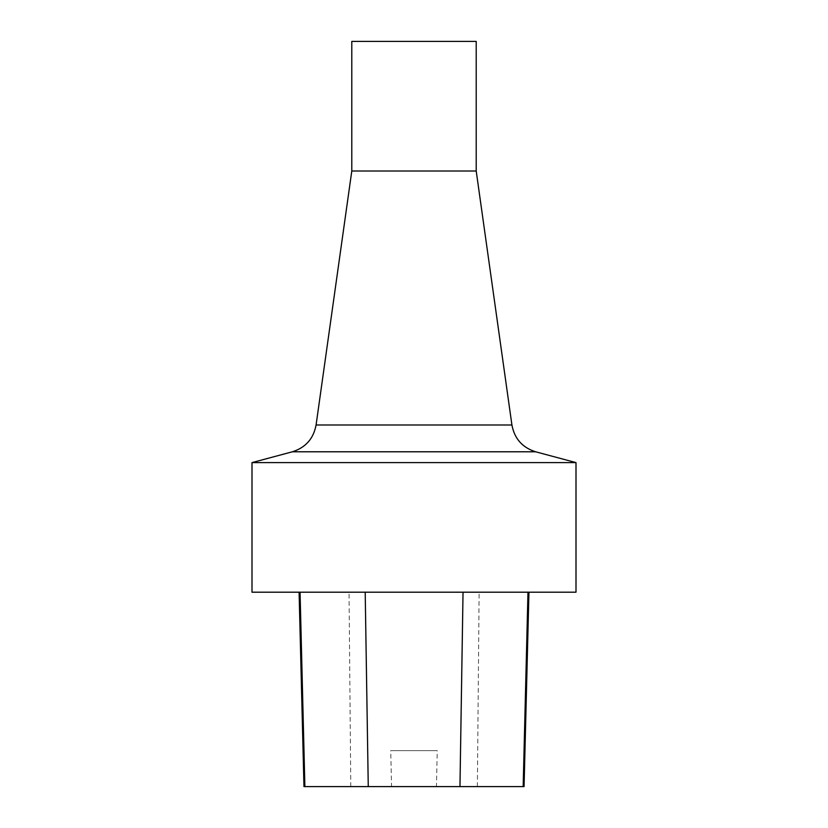 <?xml version="1.0" encoding="UTF-8"?>
<svg xmlns="http://www.w3.org/2000/svg" width="828" height="828" viewBox="0 0 828 828"><rect width="100%" height="100%" fill="white"/><g stroke="black" fill="none" stroke-linecap="round" stroke-linejoin="round"><path stroke-width="0.62" stroke-dasharray="4.14 3.1" d="M575.998 462.604L252.002 462.604M575.998 592.196L252.002 592.196M300.057 592.196L528.947 592.196L300.057 592.196M524.062 786.6L436.439 786.6L437.246 750.634L390.744 750.634L437.246 750.634M303.969 786.6L391.551 786.6L390.744 750.634M391.551 786.6L436.439 786.6M476.203 171.003L351.796 171.003M476.203 41.4L351.796 41.4M477.373 786.6L479.122 592.196M350.782 786.6L349.033 592.196M292.377 451.788L535.623 451.788M511.921 425.002L316.079 425.002"/><path stroke-width="1.24" d="M252.002 462.604L575.998 462.604L535.623 451.788L292.377 451.788L252.002 462.604L252.002 592.196L575.998 592.196L575.998 462.604M299.094 592.196L303.969 786.6L524.062 786.6L528.947 592.196M476.203 171.003L476.203 41.4L351.796 41.4L351.796 171.003L476.203 171.003L511.921 425.002C514.467 438.664 522.375 447.596 535.623 451.788M304.88 786.6L300.057 592.196M368.263 786.6L365.2 592.196M459.964 786.6L463.038 592.196M523.161 786.6L527.985 592.196M351.796 171.003L316.079 425.002L511.921 425.002M292.377 451.788C305.625 447.596 313.533 438.664 316.079 425.002"/></g></svg>
